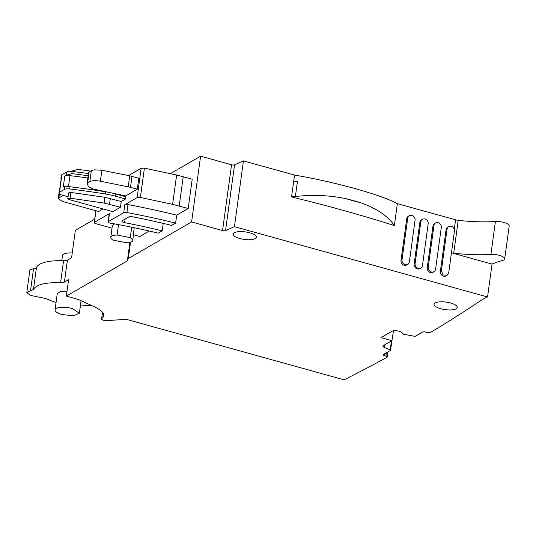 <?xml version="1.0" encoding="UTF-8"?>
<svg xmlns="http://www.w3.org/2000/svg" width="536" height="536" viewBox="0 0 536 536"><rect width="100%" height="100%" fill="white"/><g stroke="black" fill="none" stroke-linecap="round" stroke-linejoin="round"><path stroke-width="0.8" d="M384.379 355.696L385.933 356.132A2.338 0.757 7.8 0 1 387.253 357.023A2.338 0.757 7.8 0 1 387.019 357.298A3509.045 1138.826 7.8 0 1 344.045 379.823L126.302 319.322L106.771 320.622A3.511 1.139 7.8 0 1 103.227 320.173A3.511 1.139 7.8 0 1 101.565 318.94A3.511 1.139 7.8 0 1 101.686 318.699L103.113 317.138A23.396 7.591 7.8 0 0 103.91 315.563A23.396 7.591 7.8 0 0 103.314 313.399A37.433 12.147 7.8 0 0 93.539 306.384L81.063 300.709A23.396 7.591 7.8 0 0 74.477 298.364L66.343 296.106L127.354 260.858A5.849 1.896 7.8 0 0 127.903 260.195A5.849 1.896 7.8 0 0 127.89 259.947L127.762 259.431A5.849 1.896 7.8 0 1 127.749 259.183A5.849 1.896 7.8 0 1 128.292 258.52L191.6 221.944L222.554 230.547A2.338 0.757 7.8 0 0 225.549 230.601L234.446 226.654L487.546 296.978A116.969 37.962 7.8 0 0 480.189 300.924A3509.045 1138.826 7.8 0 1 467.72 309.178A3509.045 1138.826 7.8 0 1 462.233 312.736A3509.045 1138.826 7.8 0 1 430.381 332.501A2.338 0.757 7.8 0 1 427.272 332.494L425.718 332.065A2.338 0.757 7.8 0 0 422.629 332.045L415.44 336.152A1.173 0.382 7.8 0 1 414.248 336.226L403.528 334.236L401.538 332.313A4.094 1.327 7.8 0 0 399.454 331.302L399.086 331.194A4.094 1.327 7.8 0 0 395.983 330.766L394.516 330.759A4.094 1.327 7.8 0 0 392.211 331.161L380.955 337.6L391.957 340.668L383.233 345.653A4.094 1.327 7.8 0 0 382.845 346.122A4.094 1.327 7.8 0 0 384.111 347.308L390.215 349.961A1.173 0.382 7.8 0 1 390.577 350.303A1.173 0.382 7.8 0 1 390.463 350.437L383.28 354.544A2.338 0.757 7.8 0 0 383.059 354.812A2.338 0.757 7.8 0 0 384.379 355.696L384.64 353.767M487.546 296.978L492.048 264.094A116.969 37.962 7.8 0 1 502.567 260.456A9.36 3.035 7.8 0 0 504.698 258.895L509.2 226.011A9.36 3.035 7.8 0 0 504.812 222.735A9.36 3.035 7.8 0 0 495.418 221.515A81.881 26.572 7.8 0 1 458.22 220.33A5.849 1.896 7.8 0 1 455.587 219.827L397.364 203.647L394.362 225.555C361.123 215.037 327.724 205.73 294.163 197.637L291.544 196.906L293.634 181.657A81.907 26.579 7.8 0 1 297.406 181.717L295.383 196.504L294.163 197.637M457.255 307.001A11.698 3.799 7.8 0 1 457.275 307.456A11.698 3.799 7.8 0 1 453.041 309.728A11.698 3.799 7.8 0 1 440.492 308.656A11.698 3.799 7.8 0 1 434.1 304.281A11.698 3.799 7.8 0 1 438.334 302.009A11.698 3.799 7.8 0 1 450.253 302.914A11.698 3.799 7.8 0 1 457.255 307.001M244.255 231.773A11.698 3.799 7.8 0 1 254.044 234.493A11.698 3.799 7.8 0 1 256.362 237.247A11.698 3.799 7.8 0 1 239.827 238.52A11.698 3.799 7.8 0 1 233.187 234.071A11.698 3.799 7.8 0 1 244.255 231.773M67.409 260.168L64.4 282.09A5.849 1.896 7.8 0 1 60.575 282.66C45.178 282.325 36.133 284.609 33.44 289.514L36.448 267.591A36.555 11.866 7.8 0 1 63.576 260.737A5.849 1.896 7.8 0 0 67.409 260.168L71.603 257.742L75.355 230.339L94.684 219.17M170.435 173.61L200.605 156.177L191.6 221.944M225.549 230.601L234.554 164.833A2.338 0.757 7.8 0 1 231.559 164.78L200.605 156.177M234.554 164.833L243.451 160.887L294.532 175.078L293.634 181.657M451.446 252.804A5.849 1.896 -172.2 0 0 453.717 253.213A81.881 26.572 -172.2 0 0 490.916 254.399A9.36 3.035 7.8 0 1 500.302 255.618A9.36 3.035 7.8 0 1 504.698 258.895M451.446 252.811L492.048 264.094M243.451 160.887L234.446 226.654M435.574 222.963L434.582 223.532A4.094 3.571 60 0 0 432.961 226.058L433.952 225.482A4.094 3.571 60 0 1 435.574 222.963A4.094 3.571 60 0 1 439.607 223.425A4.094 3.571 60 0 1 441.296 227.525L435.587 269.179A4.094 3.571 60 0 1 433.966 271.705A4.094 3.571 60 0 1 429.932 271.243A4.094 3.571 60 0 1 428.244 267.136L433.952 225.482M432.961 226.058L427.252 267.712A4.094 3.571 60 0 0 428.947 271.812A4.094 3.571 60 0 0 432.974 272.275L433.966 271.705M446.95 275.424L446.093 275.919A4.094 3.571 60 0 1 442.059 275.457A4.094 3.571 60 0 1 440.371 271.357L446.079 229.703L447.064 229.127L441.363 270.781L443.051 274.881L447.078 275.35L448.706 272.824L454.414 231.17A4.094 3.571 60 0 0 452.719 227.07A4.094 3.571 60 0 0 448.692 226.607A4.094 3.571 60 0 0 447.064 229.127M448.692 226.607L447.701 227.177A4.094 3.571 60 0 0 446.079 229.703M409.343 215.673L408.352 216.243A4.094 3.571 60 0 0 406.73 218.768L401.022 260.422A4.094 3.571 60 0 0 402.71 264.523A4.094 3.571 60 0 0 406.744 264.985L407.735 264.416A4.094 3.571 60 0 0 409.357 261.89L415.065 220.236A4.094 3.571 60 0 0 413.377 216.135A4.094 3.571 60 0 0 409.343 215.673A4.094 3.571 60 0 0 407.715 218.199L402.013 259.853A4.094 3.571 60 0 0 403.702 263.953A4.094 3.571 60 0 0 407.735 264.416M420.847 268.06L419.862 268.63A4.094 3.571 60 0 1 415.829 268.168A4.094 3.571 60 0 1 414.14 264.067L419.842 222.413L420.834 221.844L415.125 263.491A4.094 3.571 60 0 0 416.82 267.598A4.094 3.571 60 0 0 420.847 268.06A4.094 3.571 60 0 0 422.475 265.534L428.177 223.881A4.094 3.571 60 0 0 426.488 219.78A4.094 3.571 60 0 0 422.455 219.318A4.094 3.571 60 0 0 420.834 221.844M422.455 219.318L421.47 219.887A4.094 3.571 60 0 0 419.842 222.413M128.533 175.587L141.156 168.291L144.405 168.163L176.625 175.017L192.216 179.191L188.203 208.517L176.692 215.164L175.6 223.11A304.12 98.698 -172.2 0 0 126.905 212.544A2.921 0.951 -172.2 0 0 123.722 212.685L108.366 221.562A2.921 0.951 -172.2 0 0 108.091 221.891A2.921 0.951 -172.2 0 0 110.516 223.177A263.176 85.412 -172.2 0 1 158.234 233.147L162.207 230.849A272.536 88.447 -172.2 0 0 124.62 222.661A3.511 1.139 -172.2 0 1 121.866 221.147A3.511 1.139 -172.2 0 1 122.195 220.752L128.787 216.939A3.511 1.139 -172.2 0 1 132.7 216.785A294.76 95.663 -172.2 0 1 171.634 225.401L175.6 223.11M163.232 223.378L162.207 230.849M149.249 231.023L139.735 236.517L133.551 234.802M66.343 296.106L68.595 279.665L64.4 282.09M391.957 340.668L393.451 330.819M397.357 203.667C389.873 199.647 378.269 195.352 362.55 190.789A81.907 26.579 7.8 0 0 347.536 186.615C330.317 182.012 312.649 178.166 294.532 175.078M345.867 198.668A272.509 88.44 -172.2 0 0 353.539 200.846A272.509 88.44 -172.2 0 0 360.909 202.856A81.907 26.579 7.8 0 0 345.867 198.668C329.74 195.272 312.91 194.548 295.383 196.504L291.544 196.906M360.909 202.856C376.553 208.39 387.702 215.954 394.362 225.555M176.692 215.164A304.12 98.698 -172.2 0 0 127.997 204.598L124.808 204.739L137.142 197.617L140.385 197.483L172.612 204.343L188.203 208.517M112.024 228.182L95.877 223.7C94.363 223.21 93.901 222.728 94.49 222.252L109.451 213.609A2.921 0.951 7.8 0 0 109.177 213.944L108.091 221.891M95.85 210.708L94.222 222.587L96.065 210.769M118.516 224.631L117.089 235.029A11.115 3.605 -172.2 0 0 110.764 237.388L112.379 225.602L114.469 223.881M134.194 227.726L132.781 240.403A11.115 3.605 -172.2 0 0 130.288 237.629L117.089 235.029M72.963 171.393C70.853 171.661 71.161 171.359 73.901 170.488L78.129 169.389L90.604 171.071M26.813 292.475L29.802 270.613A8.77 2.848 7.8 0 1 33.52 268.844A7.015 2.278 7.8 0 0 36.448 267.591M33.44 289.514L30.512 290.767L33.52 268.844M56.039 302.619L45.553 298.498L30.157 295.343L26.8 292.535L30.512 290.767M91.281 305.359L80.373 305.956M55.041 309.902A12.281 3.987 7.8 0 1 72.407 308.569L79.375 313.232L73.506 315.778L62.015 314.565A12.281 3.987 7.8 0 1 55.041 309.902L57.265 293.674L60.179 291.597L67.027 291.108M124.667 195.653L124.56 196.437M120.459 207.251L104.172 203.057L70.102 198.206L67.784 198.655L69.111 199.546L112.794 211.68L120.459 207.251L121.243 201.496L125.571 198.997L125.873 196.806L115.676 193.972A32.75 10.626 -172.2 0 0 105.572 191.788A306.458 99.455 7.8 0 0 70.002 186.769L64.816 186.186L63.268 187.077L64.769 176.116L66.317 175.225A302.947 98.316 7.8 0 1 69.975 175.654A302.947 98.316 7.8 0 1 71.657 175.862A302.947 98.316 7.8 0 1 87.864 177.972M132.781 240.403A11.115 3.605 -172.2 0 1 126.449 242.754L113.257 240.162A11.115 3.605 -172.2 0 1 110.764 237.388M131.715 227.21L130.288 237.629M61.787 260.684L62.491 255.531A12.281 3.987 7.8 0 1 72.253 252.965M61.164 178.85L60.91 178.722A5.849 1.896 7.8 0 1 60.91 178.696L61.365 175.406A5.849 1.896 7.8 0 1 61.908 174.743L66.866 171.882A5.849 1.896 7.8 0 1 72.105 171.419A306.458 99.455 7.8 0 1 88.467 173.557M115.676 193.972L115.374 196.163L125.571 198.997M115.374 196.163A32.75 10.626 -172.2 0 0 105.27 193.978A306.458 99.455 -172.2 0 0 69.7 188.96A5.849 1.896 -172.2 0 0 64.461 189.416L64.903 186.193M59.409 189.684A5.849 1.896 7.8 0 1 59.409 189.657A5.849 1.896 7.8 0 1 59.958 188.994L59.509 192.277L64.461 189.416M59.509 192.277A5.849 1.896 -172.2 0 0 58.96 192.947A5.849 1.896 -172.2 0 0 62.283 195.164L68.038 196.766M67.784 198.655L68.568 192.906L70.893 192.458L104.956 197.302L121.243 201.496M60.91 178.696A5.849 1.896 7.8 0 1 61.459 178.032L61.908 174.743M88.165 175.748A306.458 99.455 7.8 0 0 71.804 173.61L66.317 175.225M59.757 189.128L61.245 178.294A2.338 0.757 7.8 0 1 61.459 178.032L59.958 188.994M64.769 176.116A5.849 1.896 7.8 0 1 69.975 175.654L68.481 186.588M88.601 172.572L87.1 183.533L88.634 186.917L93.016 188.987L125.652 195.921L137.276 189.208L138.777 178.247L129.719 175.821L101.86 170.254L94.323 169.825L91.341 170.642L89.15 171.909L88.681 172.987M137.276 189.208L130.509 187.332L132.01 176.371M87.18 183.949L87.649 182.87L89.84 181.604C92.145 180.511 95.656 180.384 100.359 181.215L130.509 187.332M62.94 195.352L58.183 198.555L62.498 201.442L98.698 211.499L103.059 208.98M58.183 198.548L60.052 186.964M490.916 254.399L495.418 221.515M455.587 219.827L454.273 229.401M222.554 230.547L231.559 164.78M128.292 258.52L130.536 242.172M127.354 260.858L129.893 242.346M103.113 317.138L103.569 313.835M101.686 318.699L102.55 312.388M385.933 356.132L386.396 352.762M390.215 349.961L391.448 340.963M384.111 347.308L384.433 344.97M453.717 253.213L458.22 220.33M427.252 267.712L428.244 267.136M440.371 271.357L441.363 270.781M401.022 260.422L402.013 259.853M406.73 218.768L407.715 218.199M414.14 264.067L415.125 263.491M127.997 204.598L126.905 212.544M125.109 219.063L124.62 222.661M179.198 206.012L183.212 176.692M60.575 282.66L63.576 260.737M124.808 204.739L123.722 212.685M137.142 197.617L141.156 168.291M108.366 221.562L109.451 213.609M73.747 171.62L73.901 170.488M140.385 197.483L144.405 168.163M172.612 204.343L176.625 175.017M114.356 193.617L114.409 193.262M109.532 204.216L110.322 198.461M66.866 171.882L66.424 175.105M71.804 173.61L72.105 171.419M105.27 193.978L105.572 191.788M69.7 188.96L70.002 186.769M70.102 198.206L70.893 192.458M104.172 203.057L104.956 197.302M128.218 186.783L129.719 175.821M100.359 181.215L101.86 170.254M89.84 181.604L91.341 170.642M87.649 182.87L89.15 171.909M58.893 197.69L59.422 193.838M127.749 259.183L130.06 242.305M101.565 318.94L102.47 312.307M387.253 357.023L387.957 351.871M390.577 350.303L391.89 340.708M79.382 313.232L81.09 300.723M58.96 192.947L59.409 189.657"/></g></svg>
